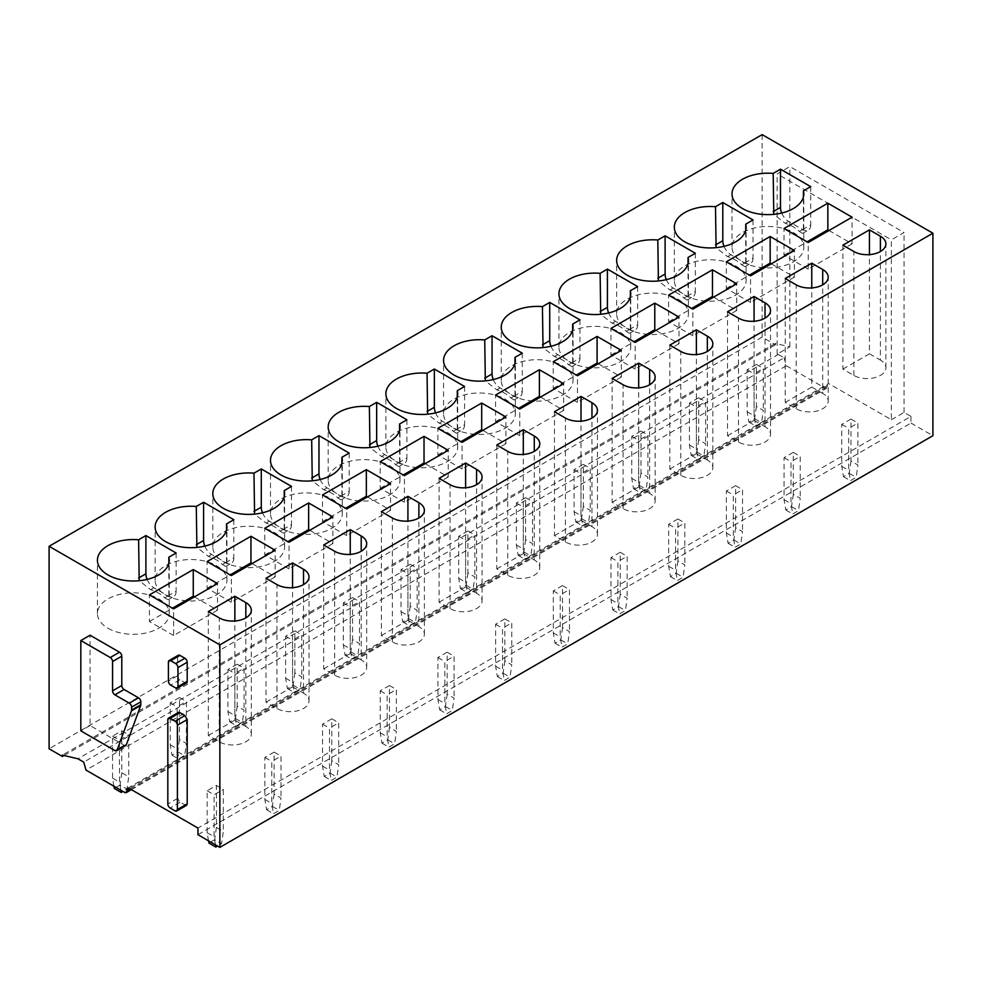 <?xml version="1.0" encoding="UTF-8"?>
<svg xmlns="http://www.w3.org/2000/svg" width="982" height="982" viewBox="0 0 982 982"><rect width="100%" height="100%" fill="white"/><g stroke="black" fill="none" stroke-linecap="round" stroke-linejoin="round"><path stroke-width="0.74" stroke-dasharray="4.91 3.68" d="M186.531 805.375L179.939 802.355L177.632 798.354L177.632 714.024L167.824 719.683M178.307 712.527A3.265 1.89 -120 0 0 177.632 714.024M125.806 745.399A3.265 1.89 60 0 1 124.174 745.24L90.062 725.551L90.062 635.219M186.531 682.809A3.265 1.89 60 0 1 184.898 682.65L179.939 679.777A3.265 1.89 60 0 1 177.632 675.788L177.632 656.737A3.265 1.89 60 0 1 178.307 655.239M762.142 134.62L762.142 337.121L775.412 344.78L775.412 343.454L789.835 346.842L777.143 354.171L778.296 354.441L77.946 758.791M775.412 343.454L62.369 755.121M778.296 354.441L784.066 357.779L83.716 762.118M784.066 357.779L786.373 365.77L86.023 770.109M786.373 365.77L825.015 388.086L124.677 792.425M130.446 789.098L827.323 386.748A3.265 1.878 60 0 1 826.648 388.246A3.265 1.878 60 0 1 825.015 388.086M827.323 386.748L827.323 385.423A3.265 1.878 60 0 1 828.01 383.925A3.265 1.878 60 0 1 829.63 384.085L891.361 419.731L891.361 239.866L904.054 232.538L789.835 166.596L777.143 173.924L891.361 239.866M891.361 419.731L904.054 412.403L910.977 416.393L197.934 828.059M910.977 416.393L910.977 423.058L197.934 834.725M910.977 423.058L932.9 435.713M762.142 337.121L49.1 748.8M775.412 344.78L64.014 755.514M90.062 725.551L80.831 730.878M904.054 412.403L904.054 232.538M789.835 346.842L789.835 166.596M777.143 354.171L777.143 173.924M208.319 611.565L208.319 735.469L219.281 741.803A18.768 10.839 0 0 0 239.731 744.147A18.768 10.839 0 0 0 251.318 734.143A18.768 10.839 0 0 0 245.819 726.484L245.819 617.899M208.319 735.469L234.858 720.15L234.858 620.992M234.858 720.15L245.819 726.484M194.424 596.884L217.501 610.203L217.501 583.553M217.501 610.203L173.654 635.514L173.654 608.865M173.654 635.514L149.424 621.532L149.424 594.883M149.424 621.532L172.501 608.202M107.946 628.222A35.892 20.72 0 0 0 147.067 632.715A35.892 20.72 0 0 0 169.223 613.566A35.892 20.72 0 0 0 158.716 598.91A35.892 20.72 0 0 0 119.583 594.417A35.892 20.72 0 0 0 97.427 613.566A35.892 20.72 0 0 0 107.946 628.222M176.134 553.013L176.134 591.25L168.83 595.46L168.02 599.806L164.755 597.817A35.892 20.72 0 0 0 158.716 593.189A35.892 20.72 0 0 0 150.676 589.691L139.199 580.718M168.83 595.46L168.83 563.324M176.134 591.25A11.428 6.592 60 0 1 173.765 596.479A11.428 6.592 60 0 1 168.057 595.914L153.978 587.788A11.428 6.592 60 0 1 147.116 579.417M266.012 578.263L266.012 702.167L276.973 708.488A18.768 10.839 0 0 0 297.423 710.845A18.768 10.839 0 0 0 309.011 700.829A18.768 10.839 0 0 0 303.512 693.169L303.512 584.585M266.012 702.167L292.55 686.848L292.55 587.678M292.55 686.848L303.512 693.169M252.104 563.57L275.181 576.9L275.181 550.251M275.181 576.9L231.335 602.212L231.335 575.562M231.335 602.212L207.116 588.218L207.116 561.581M207.116 588.218L230.193 574.9M165.627 594.92A35.892 20.72 0 0 0 204.747 599.413A35.892 20.72 0 0 0 226.916 580.264A35.892 20.72 0 0 0 216.396 565.607A35.892 20.72 0 0 0 177.276 561.115A35.892 20.72 0 0 0 155.119 580.264A35.892 20.72 0 0 0 165.627 594.92M233.826 519.711L233.826 557.936L226.523 562.158L225.713 566.491L222.435 564.515A35.892 20.72 0 0 0 216.396 559.875A35.892 20.72 0 0 0 208.356 556.389L196.891 547.416M226.523 562.158L226.523 530.022M233.826 557.936A11.428 6.592 60 0 1 231.457 563.177A11.428 6.592 60 0 1 225.737 562.612L211.67 554.474A11.428 6.592 60 0 1 204.808 546.102M323.704 544.961L323.704 668.852L334.666 675.186A18.768 10.839 0 0 0 355.116 677.531A18.768 10.839 0 0 0 366.691 667.527A18.768 10.839 0 0 0 361.204 659.867L361.204 551.283M323.704 668.852L350.243 653.533L350.243 554.376M350.243 653.533L361.204 659.867M309.796 530.268L332.873 543.586L332.873 516.949M332.873 543.586L289.027 568.897L289.027 542.26M289.027 568.897L264.796 554.916L264.796 528.267M264.796 554.916L287.873 541.598M223.319 561.606A35.892 20.72 0 0 0 262.44 566.098A35.892 20.72 0 0 0 284.608 546.949A35.892 20.72 0 0 0 274.088 532.305A35.892 20.72 0 0 0 234.968 527.813A35.892 20.72 0 0 0 212.812 546.949A35.892 20.72 0 0 0 223.319 561.606M291.507 486.397L291.507 524.634L284.215 528.844L283.405 533.189L280.128 531.201A35.892 20.72 0 0 0 274.088 526.573A35.892 20.72 0 0 0 266.048 523.075L254.571 514.114M284.215 528.844L284.215 496.708M291.507 524.634A11.428 6.592 60 0 1 289.15 529.863A11.428 6.592 60 0 1 283.43 529.298L269.35 521.172A11.428 6.592 60 0 1 262.489 512.8M381.384 511.647L381.384 635.55L392.346 641.884A18.768 10.839 0 0 0 412.796 644.229A18.768 10.839 0 0 0 424.384 634.225A18.768 10.839 0 0 0 418.884 626.553L418.884 517.98M381.384 635.55L407.923 620.231L407.923 521.074M407.923 620.231L418.884 626.553M367.489 496.966L390.566 510.284L390.566 483.635M390.566 510.284L346.72 535.595L346.72 508.946M346.72 535.595L322.489 521.602L322.489 494.965M322.489 521.602L345.566 508.283M281.012 528.304A35.892 20.72 0 0 0 320.132 532.796A35.892 20.72 0 0 0 342.288 513.647A35.892 20.72 0 0 0 331.781 498.991A35.892 20.72 0 0 0 292.661 494.498A35.892 20.72 0 0 0 270.492 513.647A35.892 20.72 0 0 0 281.012 528.304M349.199 453.095L349.199 491.331L341.896 495.542L341.098 499.887L337.82 497.899A35.892 20.72 0 0 0 331.781 493.259A35.892 20.72 0 0 0 323.741 489.773L312.264 480.799M341.896 495.542L341.896 463.406M349.199 491.331A11.428 6.592 60 0 1 346.83 496.561A11.428 6.592 60 0 1 341.122 495.996L327.043 487.87A11.428 6.592 60 0 1 320.181 479.486M439.077 478.344L439.077 602.248L450.038 608.57A18.768 10.839 0 0 0 470.488 610.927A18.768 10.839 0 0 0 482.076 600.91A18.768 10.839 0 0 0 476.577 593.251L476.577 484.666M439.077 602.248L465.615 586.929L465.615 487.759M465.615 586.929L476.577 593.251M425.181 463.651L448.246 476.982L448.246 450.333M448.246 476.982L404.412 502.293L404.412 475.644M404.412 502.293L380.181 488.3L380.181 461.65M380.181 488.3L403.258 474.981M338.704 495.002A35.892 20.72 0 0 0 377.825 499.494A35.892 20.72 0 0 0 399.981 480.345A35.892 20.72 0 0 0 389.461 465.689A35.892 20.72 0 0 0 350.341 461.196A35.892 20.72 0 0 0 328.184 480.345A35.892 20.72 0 0 0 338.704 495.002M406.892 419.793L406.892 458.017L399.588 462.24L398.778 466.573L395.513 464.596A35.892 20.72 0 0 0 389.461 459.957A35.892 20.72 0 0 0 381.433 456.47L369.956 447.497M399.588 462.24L399.588 430.091M406.892 458.017A11.428 6.592 60 0 1 404.523 463.258A11.428 6.592 60 0 1 398.815 462.682L384.735 454.556A11.428 6.592 60 0 1 377.874 446.184M496.769 445.03L496.769 568.934L507.731 575.268A18.768 10.839 0 0 0 528.181 577.612A18.768 10.839 0 0 0 539.769 567.608A18.768 10.839 0 0 0 534.269 559.949L534.269 451.364M496.769 568.934L523.308 553.615L523.308 454.457M523.308 553.615L534.269 559.949M482.862 430.349L505.939 443.668L505.939 417.019M505.939 443.668L462.092 468.979L462.092 442.342M462.092 468.979L437.874 454.997L437.874 428.348M437.874 454.997L460.939 441.667M396.384 461.687A35.892 20.72 0 0 0 435.505 466.18A35.892 20.72 0 0 0 457.673 447.031A35.892 20.72 0 0 0 447.154 432.375A35.892 20.72 0 0 0 408.033 427.882A35.892 20.72 0 0 0 385.877 447.031A35.892 20.72 0 0 0 396.384 461.687M464.584 386.478L464.584 424.715L457.281 428.925L456.47 433.271L453.193 431.282A35.892 20.72 0 0 0 447.154 426.654A35.892 20.72 0 0 0 439.114 423.156L427.636 414.195M457.281 428.925L457.281 396.789M464.584 424.715A11.428 6.592 60 0 1 462.215 429.944A11.428 6.592 60 0 1 456.495 429.38L442.428 421.253A11.428 6.592 60 0 1 435.566 412.882M554.462 411.728L554.462 535.632L565.423 541.954A18.768 10.839 0 0 0 585.873 544.31A18.768 10.839 0 0 0 597.449 534.294A18.768 10.839 0 0 0 591.962 526.634L591.962 418.062M554.462 535.632L581 520.313L581 421.143M581 520.313L591.962 526.634M540.554 397.035L563.631 410.366L563.631 383.717M563.631 410.366L519.785 435.677L519.785 409.028M519.785 435.677L495.554 421.683L495.554 395.046M495.554 421.683L518.631 408.365M454.077 428.385A35.892 20.72 0 0 0 493.197 432.878A35.892 20.72 0 0 0 515.354 413.729A35.892 20.72 0 0 0 504.846 399.073A35.892 20.72 0 0 0 465.726 394.58A35.892 20.72 0 0 0 443.569 413.729A35.892 20.72 0 0 0 454.077 428.385M522.264 353.176L522.264 391.413L514.973 395.623L514.163 399.956L510.885 397.98A35.892 20.72 0 0 0 504.846 393.34A35.892 20.72 0 0 0 496.806 389.854L485.329 380.881M514.973 395.623L514.973 363.487M522.264 391.413A11.428 6.592 60 0 1 519.895 396.642A11.428 6.592 60 0 1 514.187 396.077L500.108 387.951A11.428 6.592 60 0 1 493.246 379.568M612.142 378.426L612.142 502.33L623.104 508.651A18.768 10.839 0 0 0 643.554 510.996A18.768 10.839 0 0 0 655.141 500.992A18.768 10.839 0 0 0 649.642 493.332L649.642 384.748M612.142 502.33L638.681 486.998L638.681 387.841M638.681 486.998L649.642 493.332M598.247 363.733L621.324 377.051L621.324 350.414M621.324 377.051L577.477 402.375L577.477 375.725M577.477 402.375L553.247 388.381L553.247 361.732M553.247 388.381L576.324 375.063M511.769 395.071A35.892 20.72 0 0 0 550.89 399.564A35.892 20.72 0 0 0 573.046 380.427A35.892 20.72 0 0 0 562.539 365.77A35.892 20.72 0 0 0 523.418 361.278A35.892 20.72 0 0 0 501.25 380.427A35.892 20.72 0 0 0 511.769 395.071M579.957 319.874L579.957 358.099L572.653 362.321L571.855 366.654L568.578 364.678A35.892 20.72 0 0 0 562.539 360.038A35.892 20.72 0 0 0 554.499 356.552L543.021 347.579M572.653 362.321L572.653 330.173M579.957 358.099A11.428 6.592 60 0 1 577.588 363.328A11.428 6.592 60 0 1 571.88 362.763L557.801 354.637A11.428 6.592 60 0 1 550.939 346.265M669.834 345.112L669.834 469.015L680.796 475.349A18.768 10.839 0 0 0 701.246 477.694A18.768 10.839 0 0 0 712.834 467.69A18.768 10.839 0 0 0 707.335 460.03L707.335 351.446M669.834 469.015L696.373 453.696L696.373 354.539M696.373 453.696L707.335 460.03M655.939 330.431L679.004 343.749L679.004 317.1M679.004 343.749L635.17 369.06L635.17 342.423M635.17 369.06L610.939 355.079L610.939 328.43M610.939 355.079L634.016 341.748M569.462 361.769A35.892 20.72 0 0 0 608.582 366.261A35.892 20.72 0 0 0 630.739 347.112A35.892 20.72 0 0 0 620.219 332.456A35.892 20.72 0 0 0 581.098 327.963A35.892 20.72 0 0 0 558.942 347.112A35.892 20.72 0 0 0 569.462 361.769M637.649 286.56L637.649 324.797L630.346 329.007L629.536 333.352L626.27 331.364A35.892 20.72 0 0 0 620.219 326.736A35.892 20.72 0 0 0 612.191 323.238L600.714 314.265M630.346 329.007L630.346 296.871M637.649 324.797A11.428 6.592 60 0 1 635.28 330.026A11.428 6.592 60 0 1 629.572 329.461L615.493 321.335A11.428 6.592 60 0 1 608.631 312.963M727.527 311.81L727.527 435.713L738.489 442.035A18.768 10.839 0 0 0 758.939 444.392A18.768 10.839 0 0 0 770.514 434.375A18.768 10.839 0 0 0 765.027 426.716L765.027 318.131M727.527 435.713L754.066 420.394L754.066 321.224M754.066 420.394L765.027 426.716M713.619 297.116L736.696 310.447L736.696 283.798M736.696 310.447L692.85 335.758L692.85 309.109M692.85 335.758L668.619 321.765L668.619 295.128M668.619 321.765L691.696 308.446M627.142 328.467A35.892 20.72 0 0 0 666.262 332.959A35.892 20.72 0 0 0 688.431 313.81A35.892 20.72 0 0 0 677.911 299.154A35.892 20.72 0 0 0 638.791 294.661A35.892 20.72 0 0 0 616.635 313.81A35.892 20.72 0 0 0 627.142 328.467M695.33 253.258L695.33 291.494L688.038 295.705L687.228 300.038L683.951 298.062A35.892 20.72 0 0 0 677.911 293.422A35.892 20.72 0 0 0 669.871 289.935L658.394 280.962M688.038 295.705L688.038 263.569M695.33 291.494A11.428 6.592 60 0 1 692.973 296.724A11.428 6.592 60 0 1 687.253 296.159L673.186 288.033A11.428 6.592 60 0 1 666.324 279.649M785.219 278.507L785.219 402.399L796.181 408.733A18.768 10.839 0 0 0 816.631 411.077A18.768 10.839 0 0 0 828.207 401.073A18.768 10.839 0 0 0 822.707 393.414L822.707 284.829M785.219 402.399L811.758 387.08L811.758 287.922M811.758 387.08L822.707 393.414M771.312 263.814L794.389 277.133L794.389 250.496M794.389 277.133L750.543 302.456L750.543 275.807M750.543 302.456L726.312 288.463L726.312 261.813M726.312 288.463L749.389 275.144M684.835 295.152A35.892 20.72 0 0 0 723.955 299.645A35.892 20.72 0 0 0 746.111 280.496A35.892 20.72 0 0 0 735.604 265.852A35.892 20.72 0 0 0 696.483 261.359A35.892 20.72 0 0 0 674.327 280.496A35.892 20.72 0 0 0 684.835 295.152M753.022 219.943L753.022 258.18L745.731 262.39L744.921 266.736L741.643 264.747A35.892 20.72 0 0 0 735.604 260.12A35.892 20.72 0 0 0 727.564 256.633L716.087 247.66M745.731 262.39L745.731 230.254M753.022 258.18A11.428 6.592 60 0 1 750.653 263.409A11.428 6.592 60 0 1 744.945 262.845L730.866 254.719A11.428 6.592 60 0 1 724.004 246.347M842.9 245.193L842.9 369.097L853.861 375.431A18.768 10.839 0 0 0 874.311 377.775A18.768 10.839 0 0 0 885.899 367.771A18.768 10.839 0 0 0 880.4 360.099L880.4 251.527M842.9 369.097L869.438 353.778L869.438 254.62M869.438 353.778L880.4 360.099M829.004 230.512L852.081 243.831L852.081 217.182M852.081 243.831L808.235 269.142L808.235 242.493M808.235 269.142L784.004 255.16L784.004 228.511M784.004 255.16L807.081 241.83M742.527 261.85A35.892 20.72 0 0 0 781.647 266.343A35.892 20.72 0 0 0 803.804 247.194A35.892 20.72 0 0 0 793.296 232.538A35.892 20.72 0 0 0 754.176 228.045A35.892 20.72 0 0 0 732.007 247.194A35.892 20.72 0 0 0 742.527 261.85M810.715 186.641L810.715 224.878L803.411 229.088L802.613 233.434L799.336 231.445A35.892 20.72 0 0 0 793.296 226.805A35.892 20.72 0 0 0 785.256 223.319L773.779 214.346M803.411 229.088L803.411 196.952M810.715 224.878A11.428 6.592 60 0 1 808.346 230.107A11.428 6.592 60 0 1 802.638 229.543L788.558 221.416A11.428 6.592 60 0 1 781.697 213.045M208.528 840.837L207.165 832.724L207.165 790.756L216.396 785.428L216.396 827.396L223.319 831.398L221.588 843.722L217.55 846.054M216.396 785.428L223.319 789.43L223.319 831.398M216.396 827.396L214.665 839.72L221.588 843.722M214.665 839.72L208.896 843.047M207.165 790.756L214.088 794.757L223.319 789.43M215.451 844.839L214.088 836.725L214.088 794.757M207.165 832.724L214.088 836.725M113.912 786.214L112.562 778.1L112.562 736.144L121.793 730.804L121.793 772.773L128.716 776.774L126.985 789.098L122.946 791.431M121.793 730.804L128.716 734.806L128.716 776.774M121.793 772.773L120.062 785.097L126.985 789.098M120.062 785.097L114.293 788.436M112.562 736.144L119.485 740.133L128.716 734.806M120.835 790.215L119.485 782.102L119.485 740.133M112.562 778.1L119.485 782.102M274.088 794.094L272.358 806.418L266.588 809.745L264.858 799.422L264.858 757.453L274.088 752.126L274.088 794.094L281.012 798.084L279.281 810.408L273.512 813.747L271.781 803.423L271.781 761.455L281.012 756.128L281.012 798.084M274.088 752.126L281.012 756.128M272.358 806.418L279.281 810.408M264.858 757.453L271.781 761.455M266.588 809.745L273.512 813.747M264.858 799.422L271.781 803.423M179.473 739.471L177.742 751.795L171.973 755.121L170.242 744.798L170.242 702.83L179.473 697.502L179.473 739.471L186.396 743.472L184.665 755.784L178.896 759.123L177.165 748.8L177.165 706.831L186.396 701.504L186.396 743.472M179.473 697.502L186.396 701.504M177.742 751.795L184.665 755.784M170.242 702.83L177.165 706.831M171.973 755.121L178.896 759.123M170.242 744.798L177.165 748.8M331.781 760.78L330.05 773.104L324.281 776.443L322.55 766.12L322.55 724.151L331.781 718.824L331.781 760.78L338.704 764.782L336.973 777.106L331.204 780.432L329.473 770.109L329.473 728.141L338.704 722.813L338.704 764.782M331.781 718.824L338.704 722.813M330.05 773.104L336.973 777.106M322.55 724.151L329.473 728.141M324.281 776.443L331.204 780.432M322.55 766.12L329.473 770.109M237.165 706.168L235.435 718.48L229.665 721.819L227.934 711.496L227.934 669.528L237.165 664.2L237.165 706.168L244.088 710.158L242.358 722.482L236.588 725.808L234.858 715.485L234.858 673.517L244.088 668.19L244.088 710.158M237.165 664.2L244.088 668.19M235.435 718.48L242.358 722.482M227.934 669.528L234.858 673.517M229.665 721.819L236.588 725.808M227.934 711.496L234.858 715.485M389.461 727.478L387.73 739.802L381.961 743.129L380.243 732.805L380.243 690.837L389.461 685.51L389.461 727.478L396.384 731.48L394.654 743.804L388.884 747.13L387.154 736.807L387.154 694.839L396.384 689.511L396.384 731.48M389.461 685.51L396.384 689.511M387.73 739.802L394.654 743.804M380.243 690.837L387.154 694.839M381.961 743.129L388.884 747.13M380.243 732.805L387.154 736.807M294.858 672.854L293.127 685.178L287.358 688.505L285.627 678.181L285.627 636.213L294.858 630.886L294.858 672.854L301.781 676.856L300.05 689.18L294.281 692.506L292.55 682.183L292.55 640.215L301.781 634.888L301.781 676.856M294.858 630.886L301.781 634.888M293.127 685.178L300.05 689.18M285.627 636.213L292.55 640.215M287.358 688.505L294.281 692.506M285.627 678.181L292.55 682.183M447.154 694.176L445.423 706.5L439.654 709.826L437.923 699.503L437.923 657.535L447.154 652.208L447.154 694.176L454.077 698.165L452.346 710.489L446.577 713.828L444.846 703.493L444.846 661.537L454.077 656.197L454.077 698.165M447.154 652.208L454.077 656.197M445.423 706.5L452.346 710.489M437.923 657.535L444.846 661.537M439.654 709.826L446.577 713.828M437.923 699.503L444.846 703.493M352.55 639.552L350.82 651.876L345.05 655.203L343.319 644.879L343.319 602.911L352.55 597.584L352.55 639.552L359.473 643.541L357.743 655.866L351.973 659.204L350.243 648.881L350.243 606.913L359.473 601.573L359.473 643.541M352.55 597.584L359.473 601.573M350.82 651.876L357.743 655.866M343.319 602.911L350.243 606.913M345.05 655.203L351.973 659.204M343.319 644.879L350.243 648.881M504.846 660.861L503.115 673.186L497.346 676.524L495.615 666.189L495.615 624.233L504.846 618.893L504.846 660.861L511.769 664.863L510.039 677.187L504.269 680.514L502.538 670.19L502.538 628.222L511.769 622.895L511.769 664.863M504.846 618.893L511.769 622.895M503.115 673.186L510.039 677.187M495.615 624.233L502.538 628.222M497.346 676.524L504.269 680.514M495.615 666.189L502.538 670.19M410.231 606.238L408.5 618.562L402.73 621.901L401 611.577L401 569.609L410.231 564.282L410.231 606.238L417.154 610.239L415.423 622.563L409.654 625.89L407.923 615.567L407.923 573.598L417.154 568.271L417.154 610.239M410.231 564.282L417.154 568.271M408.5 618.562L415.423 622.563M401 569.609L407.923 573.598M402.73 621.901L409.654 625.89M401 611.577L407.923 615.567M562.539 627.559L560.808 639.883L555.039 643.21L553.308 632.887L553.308 590.918L562.539 585.591L562.539 627.559L569.462 631.561L567.731 643.885L561.962 647.212L560.231 636.888L560.231 594.92L569.462 589.593L569.462 631.561M562.539 585.591L569.462 589.593M560.808 639.883L567.731 643.885M553.308 590.918L560.231 594.92M555.039 643.21L561.962 647.212M553.308 632.887L560.231 636.888M467.923 572.936L466.192 585.26L460.423 588.586L458.692 578.263L458.692 536.295L467.923 530.967L467.923 572.936L474.846 576.937L473.115 589.261L467.346 592.588L465.615 582.265L465.615 540.296L474.846 534.969L474.846 576.937M467.923 530.967L474.846 534.969M466.192 585.26L473.115 589.261M458.692 536.295L465.615 540.296M460.423 588.586L467.346 592.588M458.692 578.263L465.615 582.265M620.219 594.257L618.488 606.581L612.719 609.908L610.988 599.585L610.988 557.616L620.219 552.289L620.219 594.257L627.142 598.247L625.411 610.571L619.642 613.91L617.911 603.574L617.911 561.606L627.142 556.278L627.142 598.247M620.219 552.289L627.142 556.278M618.488 606.581L625.411 610.571M610.988 557.616L617.911 561.606M612.719 609.908L619.642 613.91M610.988 599.585L617.911 603.574M525.615 539.634L523.885 551.958L518.115 555.284L516.385 544.961L516.385 502.993L525.615 497.665L525.615 539.634L532.539 543.623L530.808 555.947L525.039 559.286L523.308 548.95L523.308 506.994L532.539 501.655L532.539 543.623M525.615 497.665L532.539 501.655M523.885 551.958L530.808 555.947M516.385 502.993L523.308 506.994M518.115 555.284L525.039 559.286M516.385 544.961L523.308 548.95M677.911 560.943L676.181 573.267L670.411 576.606L668.681 566.27L668.681 524.302L677.911 518.975L677.911 560.943L684.835 564.945L683.104 577.269L677.334 580.595L675.604 570.272L675.604 528.304L684.835 522.976L684.835 564.945M677.911 518.975L684.835 522.976M676.181 573.267L683.104 577.269M668.681 524.302L675.604 528.304M670.411 576.606L677.334 580.595M668.681 566.27L675.604 570.272M583.308 506.319L581.577 518.643L575.808 521.982L574.077 511.647L574.077 469.691L583.308 464.351L583.308 506.319L590.231 510.321L588.5 522.645L582.731 525.971L581 515.648L581 473.68L590.231 468.353L590.231 510.321M583.308 464.351L590.231 468.353M581.577 518.643L588.5 522.645M574.077 469.691L581 473.68M575.808 521.982L582.731 525.971M574.077 511.647L581 515.648M735.604 527.641L733.873 539.965L728.104 543.292L726.373 532.968L726.373 491L735.604 485.673L735.604 527.641L742.527 531.63L740.796 543.954L735.027 547.293L733.296 536.97L733.296 495.002L742.527 489.674L742.527 531.63M735.604 485.673L742.527 489.674M733.873 539.965L740.796 543.954M726.373 491L733.296 495.002M728.104 543.292L735.027 547.293M726.373 532.968L733.296 536.97M640.988 473.017L639.257 485.341L633.488 488.668L631.757 478.344L631.757 436.376L640.988 431.049L640.988 473.017L647.911 477.019L646.181 489.343L640.411 492.669L638.681 482.346L638.681 440.378L647.911 435.051L647.911 477.019M640.988 431.049L647.911 435.051M639.257 485.341L646.181 489.343M631.757 436.376L638.681 440.378M633.488 488.668L640.411 492.669M631.757 478.344L638.681 482.346M793.296 494.327L791.566 506.651L785.796 509.989L784.066 499.666L784.066 457.698L793.296 452.371L793.296 494.327L800.22 498.328L798.489 510.652L792.719 513.979L790.989 503.656L790.989 461.687L800.22 456.36L800.22 498.328M793.296 452.371L800.22 456.36M791.566 506.651L798.489 510.652M784.066 457.698L790.989 461.687M785.796 509.989L792.719 513.979M784.066 499.666L790.989 503.656M698.681 439.715L696.95 452.039L691.181 455.366L689.45 445.042L689.45 403.074L698.681 397.747L698.681 439.715L705.604 443.704L703.873 456.029L698.104 459.355L696.373 449.032L696.373 407.064L705.604 401.736L705.604 443.704M698.681 397.747L705.604 401.736M696.95 452.039L703.873 456.029M689.45 403.074L696.373 407.064M691.181 455.366L698.104 459.355M689.45 445.042L696.373 449.032M850.977 461.024L849.246 473.349L843.477 476.675L841.746 466.352L841.746 424.384L850.977 419.056L850.977 461.024L857.9 465.026L856.169 477.35L850.4 480.677L848.669 470.353L848.669 428.385L857.9 423.058L857.9 465.026M850.977 419.056L857.9 423.058M849.246 473.349L856.169 477.35M841.746 424.384L848.669 428.385M843.477 476.675L850.4 480.677M841.746 466.352L848.669 470.353M756.373 406.401L754.642 418.725L748.873 422.051L747.142 411.728L747.142 369.76L756.373 364.432L756.373 406.401L763.296 410.402L761.566 422.726L755.796 426.053L754.066 415.73L754.066 373.761L763.296 368.434L763.296 410.402M756.373 364.432L763.296 368.434M754.642 418.725L761.566 422.726M747.142 369.76L754.066 373.761M748.873 422.051L755.796 426.053M747.142 411.728L754.066 415.73M177.632 798.354L167.824 804.013M179.939 802.355L170.131 808.014M827.323 385.423L129.293 788.436L829.63 384.085M184.898 805.215L175.091 810.874M124.174 745.24L114.943 750.567M179.939 679.777L170.708 685.117M184.898 682.65L175.668 687.977M177.632 675.788L168.401 681.115M177.632 656.737L168.401 662.064M219.281 741.803L219.281 617.899M276.973 708.488L276.973 584.585M334.666 675.186L334.666 551.283M392.346 641.884L392.346 517.98M450.038 608.57L450.038 484.666M507.731 575.268L507.731 451.364M565.423 541.954L565.423 418.062M623.104 508.651L623.104 384.748M680.796 475.349L680.796 351.446M738.489 442.035L738.489 318.131M796.181 408.733L796.181 284.829M853.861 375.431L853.861 251.527M164.755 597.817L168.057 595.914M153.978 587.788L150.676 589.691M222.435 564.515L225.737 562.612M211.67 554.474L208.356 556.389M280.128 531.201L283.43 529.298M269.35 521.172L266.048 523.075M337.82 497.899L341.122 495.996M327.043 487.87L323.741 489.773M395.513 464.596L398.815 462.682M384.735 454.556L381.433 456.47M453.193 431.282L456.495 429.38M442.428 421.253L439.114 423.156M510.885 397.98L514.187 396.077M500.108 387.951L496.806 389.854M568.578 364.678L571.88 362.763M557.801 354.637L554.499 356.552M626.27 331.364L629.572 329.461M615.493 321.335L612.191 323.238M683.951 298.062L687.253 296.159M673.186 288.033L669.871 289.935M741.643 264.747L744.945 262.845M730.866 254.719L727.564 256.633M799.336 231.445L802.638 229.543M788.558 221.416L785.256 223.319M131.404 789.651L826.648 388.246M127.66 788.264L828.01 383.925M251.318 734.143L251.318 610.239M169.223 613.566L169.223 560.28M97.427 613.566L97.427 560.28M309.011 700.829L309.011 576.925M226.916 580.264L226.916 526.966M155.119 580.264L155.119 526.966M366.691 667.527L366.691 543.623M284.608 546.949L284.608 493.664M212.812 546.949L212.812 493.664M424.384 634.225L424.384 510.321M342.288 513.647L342.288 460.362M270.492 513.647L270.492 460.362M482.076 600.91L482.076 477.007M399.981 480.345L399.981 427.047M328.184 480.345L328.184 427.047M539.769 567.608L539.769 443.704M457.673 447.031L457.673 393.745M385.877 447.031L385.877 393.745M597.449 534.294L597.449 410.402M515.354 413.729L515.354 360.431M443.569 413.729L443.569 360.431M655.141 500.992L655.141 377.088M573.046 380.427L573.046 327.129M501.25 380.427L501.25 327.129M712.834 467.69L712.834 343.786M630.739 347.112L630.739 293.827M558.942 347.112L558.942 293.827M770.514 434.375L770.514 310.472M688.431 313.81L688.431 260.512M616.635 313.81L616.635 260.512M828.207 401.073L828.207 277.17M746.111 280.496L746.111 227.21M674.327 280.496L674.327 227.21M885.899 367.771L885.899 243.867M803.804 247.194L803.804 193.908M732.007 247.194L732.007 193.908M168.02 599.793L173.765 596.479M225.713 566.491L231.457 563.177M283.405 533.177L289.15 529.863M341.085 499.875L346.83 496.561M398.778 466.573L404.523 463.258M456.47 433.258L462.215 429.944M514.163 399.956L519.895 396.642M571.843 366.654L577.588 363.328M629.536 333.34L635.28 330.026M687.228 300.038L692.973 296.724M744.908 266.723L750.653 263.409M802.601 233.421L808.346 230.107"/><path stroke-width="1.47" d="M167.824 804.013L167.824 719.683A3.265 1.89 -120 0 1 168.499 718.186A3.265 1.89 -120 0 1 170.131 718.345L175.091 721.218A3.265 1.89 -120 0 1 177.398 725.207L177.398 809.549A3.265 1.89 -120 0 1 176.723 811.034A3.265 1.89 -120 0 1 175.091 810.874L170.131 808.014A3.265 1.89 -120 0 1 167.824 804.013M176.723 811.034L186.531 805.375L187.206 803.877L187.206 719.548L184.898 715.559L179.939 712.687A3.265 1.89 -120 0 0 178.307 712.527L168.499 718.186M126.31 792.584A3.265 1.878 60 0 0 126.985 791.099L126.985 789.761A3.265 1.878 60 0 1 127.66 788.264A3.265 1.878 60 0 1 129.293 788.436L197.934 828.059L197.934 834.725L219.858 847.38L219.858 644.879L49.1 546.287L49.1 748.8L62.369 756.459L62.369 755.121L77.946 758.791L83.716 762.118L86.023 770.109L124.677 792.425A3.265 1.878 60 0 0 126.31 792.584L131.404 789.651M80.831 640.546L90.062 635.219L119.485 652.208A3.265 1.89 60 0 1 121.793 656.197L121.793 685.51L112.562 690.837A3.265 1.89 -120 0 0 114.869 694.839L129.293 703.161A3.265 1.89 -120 0 1 131.6 707.163L131.6 710.035A3.265 1.89 -120 0 1 131.465 710.845L117.128 750.039A3.265 1.89 -120 0 1 116.576 750.727A3.265 1.89 -120 0 1 114.943 750.567L80.831 730.878L80.831 640.546L110.254 657.535A3.265 1.89 -120 0 1 112.562 661.524L112.562 690.837M116.576 750.727L125.806 745.399A3.265 1.89 60 0 0 126.359 744.712L140.696 705.518A3.265 1.89 60 0 0 140.831 704.708L140.831 701.835A3.265 1.89 60 0 0 138.523 697.834L124.1 689.511A3.265 1.89 60 0 1 121.793 685.51M169.076 660.567L178.307 655.239A3.265 1.89 60 0 1 179.939 655.399L184.898 658.259A3.265 1.89 60 0 1 187.206 662.261L187.206 681.312A3.265 1.89 60 0 1 186.531 682.809L177.3 688.137A3.265 1.89 -120 0 0 177.975 686.639L177.975 667.588A3.265 1.89 -120 0 0 175.668 663.599L170.708 660.726A3.265 1.89 -120 0 0 169.076 660.567A3.265 1.89 -120 0 0 168.401 662.064L168.401 681.115A3.265 1.89 -120 0 0 170.708 685.117L175.668 687.977A3.265 1.89 -120 0 0 177.3 688.137M219.858 644.879L932.9 233.2L932.9 435.713L219.858 847.38M932.9 233.2L762.142 134.62L49.1 546.287M219.281 617.899A18.768 10.839 0 0 0 239.731 620.243A18.768 10.839 0 0 0 251.318 610.239A18.768 10.839 0 0 0 245.819 602.58L234.858 596.246L208.319 611.565L219.281 617.899M217.501 583.553L173.654 608.865L149.424 594.883L193.27 569.572L217.501 583.553M107.946 574.936A35.892 20.72 0 0 0 147.067 579.429A35.892 20.72 0 0 0 169.223 560.28A35.892 20.72 0 0 0 168.83 557.224L176.134 553.013L145.901 535.558L138.609 539.781A35.892 20.72 0 0 0 97.427 560.28A35.892 20.72 0 0 0 107.946 574.936M276.973 584.585A18.768 10.839 0 0 0 297.423 586.941A18.768 10.839 0 0 0 309.011 576.925A18.768 10.839 0 0 0 303.512 569.265L292.55 562.944L266.012 578.263L276.973 584.585M275.181 550.251L231.335 575.562L207.116 561.581L250.95 536.258L275.181 550.251M165.627 541.622A35.892 20.72 0 0 0 204.747 546.115A35.892 20.72 0 0 0 226.916 526.966A35.892 20.72 0 0 0 226.523 523.922L233.826 519.711L203.593 502.256L196.29 506.467A35.892 20.72 0 0 0 155.119 526.966A35.892 20.72 0 0 0 165.627 541.622M334.666 551.283A18.768 10.839 0 0 0 355.116 553.627A18.768 10.839 0 0 0 366.691 543.623A18.768 10.839 0 0 0 361.204 535.963L350.243 529.629L323.704 544.961L334.666 551.283M332.873 516.949L289.027 542.26L264.796 528.267L308.643 502.956L332.873 516.949M223.319 508.32A35.892 20.72 0 0 0 262.44 512.813A35.892 20.72 0 0 0 284.608 493.664A35.892 20.72 0 0 0 284.215 490.619L291.507 486.397L261.286 468.954L253.982 473.164A35.892 20.72 0 0 0 212.812 493.664A35.892 20.72 0 0 0 223.319 508.32M392.346 517.98A18.768 10.839 0 0 0 412.796 520.325A18.768 10.839 0 0 0 424.384 510.321A18.768 10.839 0 0 0 418.884 502.661L407.923 496.327L381.384 511.647L392.346 517.98M390.566 483.635L346.72 508.946L322.489 494.965L366.335 469.654L390.566 483.635M281.012 475.006A35.892 20.72 0 0 0 320.132 479.498A35.892 20.72 0 0 0 342.288 460.362A35.892 20.72 0 0 0 341.896 457.305L349.199 453.095L318.966 435.64L311.675 439.862A35.892 20.72 0 0 0 270.492 460.362A35.892 20.72 0 0 0 281.012 475.006M450.038 484.666A18.768 10.839 0 0 0 470.488 487.023A18.768 10.839 0 0 0 482.076 477.007A18.768 10.839 0 0 0 476.577 469.347L465.615 463.025L439.077 478.344L450.038 484.666M448.246 450.333L404.412 475.644L380.181 461.65L424.028 436.339L448.246 450.333M338.704 441.704A35.892 20.72 0 0 0 377.825 446.196A35.892 20.72 0 0 0 399.981 427.047A35.892 20.72 0 0 0 399.588 424.003L406.892 419.793L376.658 402.338L369.367 406.548A35.892 20.72 0 0 0 328.184 427.047A35.892 20.72 0 0 0 338.704 441.704M507.731 451.364A18.768 10.839 0 0 0 528.181 453.709A18.768 10.839 0 0 0 539.769 443.704A18.768 10.839 0 0 0 534.269 436.045L523.308 429.711L496.769 445.03L507.731 451.364M505.939 417.019L462.092 442.342L437.874 428.348L481.708 403.037L505.939 417.019M396.384 408.402A35.892 20.72 0 0 0 435.505 412.894A35.892 20.72 0 0 0 457.673 393.745A35.892 20.72 0 0 0 457.281 390.701L464.584 386.478L434.351 369.036L427.047 373.246A35.892 20.72 0 0 0 385.877 393.745A35.892 20.72 0 0 0 396.384 408.402M565.423 418.062A18.768 10.839 0 0 0 585.873 420.406A18.768 10.839 0 0 0 597.449 410.402A18.768 10.839 0 0 0 591.962 402.73L581 396.409L554.462 411.728L565.423 418.062M563.631 383.717L519.785 409.028L495.554 395.046L539.4 369.735L563.631 383.717M454.077 375.087A35.892 20.72 0 0 0 493.197 379.58A35.892 20.72 0 0 0 515.354 360.431A35.892 20.72 0 0 0 514.973 357.387L522.264 353.176L492.043 335.721L484.74 339.932A35.892 20.72 0 0 0 443.569 360.431A35.892 20.72 0 0 0 454.077 375.087M623.104 384.748A18.768 10.839 0 0 0 643.554 387.104A18.768 10.839 0 0 0 655.141 377.088A18.768 10.839 0 0 0 649.642 369.428L638.681 363.107L612.142 378.426L623.104 384.748M621.324 350.414L577.477 375.725L553.247 361.732L597.093 336.421L621.324 350.414M511.769 341.785A35.892 20.72 0 0 0 550.89 346.278A35.892 20.72 0 0 0 573.046 327.129A35.892 20.72 0 0 0 572.653 324.085L579.957 319.874L549.724 302.419L542.432 306.63A35.892 20.72 0 0 0 501.25 327.129A35.892 20.72 0 0 0 511.769 341.785M680.796 351.446A18.768 10.839 0 0 0 701.246 353.79A18.768 10.839 0 0 0 712.834 343.786A18.768 10.839 0 0 0 707.335 336.126L696.373 329.792L669.834 345.112L680.796 351.446M679.004 317.1L635.17 342.423L610.939 328.43L654.785 303.119L679.004 317.1M569.462 308.483A35.892 20.72 0 0 0 608.582 312.976A35.892 20.72 0 0 0 630.739 293.827A35.892 20.72 0 0 0 630.346 290.77L637.649 286.56L607.416 269.105L600.125 273.327A35.892 20.72 0 0 0 558.942 293.827A35.892 20.72 0 0 0 569.462 308.483M738.489 318.131A18.768 10.839 0 0 0 758.939 320.488A18.768 10.839 0 0 0 770.514 310.472A18.768 10.839 0 0 0 765.027 302.812L754.066 296.49L727.527 311.81L738.489 318.131M736.696 283.798L692.85 309.109L668.619 295.128L712.466 269.805L736.696 283.798M627.142 275.169A35.892 20.72 0 0 0 666.262 279.661A35.892 20.72 0 0 0 688.431 260.512A35.892 20.72 0 0 0 688.038 257.468L695.33 253.258L665.109 235.803L657.805 240.013A35.892 20.72 0 0 0 616.635 260.512A35.892 20.72 0 0 0 627.142 275.169M796.181 284.829A18.768 10.839 0 0 0 816.631 287.174A18.768 10.839 0 0 0 828.207 277.17A18.768 10.839 0 0 0 822.707 269.51L811.758 263.176L785.219 278.507L796.181 284.829M794.389 250.496L750.543 275.807L726.312 261.813L770.158 236.502L794.389 250.496M684.835 241.867A35.892 20.72 0 0 0 723.955 246.359A35.892 20.72 0 0 0 746.111 227.21A35.892 20.72 0 0 0 745.731 224.166L753.022 219.943L722.801 202.501L715.497 206.711A35.892 20.72 0 0 0 674.327 227.21A35.892 20.72 0 0 0 684.835 241.867M853.861 251.527A18.768 10.839 0 0 0 874.311 253.872A18.768 10.839 0 0 0 885.899 243.867A18.768 10.839 0 0 0 880.4 236.208L869.438 229.874L842.9 245.193L853.861 251.527M852.081 217.182L808.235 242.493L784.004 228.511L827.851 203.2L852.081 217.182M742.527 208.565A35.892 20.72 0 0 0 781.647 213.057A35.892 20.72 0 0 0 803.804 193.908A35.892 20.72 0 0 0 803.411 190.852L810.715 186.641L780.481 169.186L773.19 173.409A35.892 20.72 0 0 0 732.007 193.908A35.892 20.72 0 0 0 742.527 208.565M64.014 755.514L62.369 756.459M234.858 620.992L234.858 596.246M172.501 608.202L193.27 596.209L193.27 569.572M193.27 596.209L194.424 596.884M168.83 563.324L168.83 557.224M139.199 580.718L138.609 539.781M147.116 579.417A11.428 6.592 60 0 1 145.901 573.795L145.901 535.558M292.55 587.678L292.55 562.944M230.193 574.9L250.95 562.907L250.95 536.258M250.95 562.907L252.104 563.57M226.523 530.022L226.523 523.922M196.891 547.416L196.29 506.467M204.808 546.102A11.428 6.592 60 0 1 203.593 540.493L203.593 502.256M350.243 554.376L350.243 529.629M287.873 541.598L308.643 529.605L308.643 502.956M308.643 529.605L309.796 530.268M284.215 496.708L284.215 490.619M254.571 514.114L253.982 473.164M262.489 512.8A11.428 6.592 60 0 1 261.286 507.191L261.286 468.954M407.923 521.074L407.923 496.327M345.566 508.283L366.335 496.291L366.335 469.654M366.335 496.291L367.489 496.966M341.896 463.406L341.896 457.305M312.264 480.799L311.675 439.862M320.181 479.486A11.428 6.592 60 0 1 318.966 473.876L318.966 435.64M465.615 487.759L465.615 463.025M403.258 474.981L424.028 462.988L424.028 436.339M424.028 462.988L425.181 463.651M399.588 430.091L399.588 424.003M369.956 447.497L369.367 406.548M377.874 446.184A11.428 6.592 60 0 1 376.658 440.574L376.658 402.338M523.308 454.457L523.308 429.711M460.939 441.667L481.708 429.686L481.708 403.037M481.708 429.686L482.862 430.349M457.281 396.789L457.281 390.701M427.636 414.195L427.047 373.246M435.566 412.882A11.428 6.592 60 0 1 434.351 407.272L434.351 369.036M581 421.143L581 396.409M518.631 408.365L539.4 396.372L539.4 369.735M539.4 396.372L540.554 397.035M514.973 363.487L514.973 357.387M485.329 380.881L484.74 339.932M493.246 379.568A11.428 6.592 60 0 1 492.043 373.958L492.043 335.721M638.681 387.841L638.681 363.107M576.324 375.063L597.093 363.07L597.093 336.421M597.093 363.07L598.247 363.733M572.653 330.173L572.653 324.085M543.021 347.579L542.432 306.63M550.939 346.265A11.428 6.592 60 0 1 549.724 340.656L549.724 302.419M696.373 354.539L696.373 329.792M634.016 341.748L654.785 329.756L654.785 303.119M654.785 329.756L655.939 330.431M630.346 296.871L630.346 290.77M600.714 314.265L600.125 273.327M608.631 312.963A11.428 6.592 60 0 1 607.416 307.341L607.416 269.105M754.066 321.224L754.066 296.49M691.696 308.446L712.466 296.454L712.466 269.805M712.466 296.454L713.619 297.116M688.038 263.569L688.038 257.468M658.394 280.962L657.805 240.013M666.324 279.649A11.428 6.592 60 0 1 665.109 274.039L665.109 235.803M811.758 287.922L811.758 263.176M749.389 275.144L770.158 263.151L770.158 236.502M770.158 263.151L771.312 263.814M745.731 230.254L745.731 224.166M716.087 247.66L715.497 206.711M724.004 246.347A11.428 6.592 60 0 1 722.801 240.737L722.801 202.501M869.438 254.62L869.438 229.874M807.081 241.83L827.851 229.837L827.851 203.2M827.851 229.837L829.004 230.512M803.411 196.952L803.411 190.852M773.779 214.346L773.19 173.409M781.697 213.045A11.428 6.592 60 0 1 780.481 207.423L780.481 169.186M217.55 846.054L215.819 847.049L208.896 843.047L208.528 840.837M215.819 847.049L215.451 844.839M122.946 791.431L121.216 792.425L114.293 788.436L113.912 786.214M121.216 792.425L120.835 790.215M179.939 712.687L170.131 718.345M184.898 715.559L175.091 721.218M126.985 791.099L130.446 789.098M129.293 788.436L126.985 789.761M187.206 719.548L177.398 725.207M187.206 803.877L177.398 809.549M121.793 656.197L112.562 661.524M119.485 652.208L110.254 657.535M124.1 689.511L114.869 694.839M138.523 697.834L129.293 703.161M140.831 701.835L131.6 707.163M140.831 704.708L131.6 710.035M140.696 705.518L131.465 710.845M126.359 744.712L117.128 750.039M179.939 655.399L170.708 660.726M184.898 658.259L175.668 663.599M187.206 662.261L177.975 667.588M187.206 681.312L177.975 686.639M245.819 617.899L245.819 602.58M138.609 578.017L145.901 573.795M303.512 584.585L303.512 569.265M196.29 544.703L203.593 540.493M361.204 551.283L361.204 535.963M253.982 511.401L261.286 507.191M418.884 517.98L418.884 502.661M311.675 478.099L318.966 473.876M476.577 484.666L476.577 469.347M369.367 444.785L376.658 440.574M534.269 451.364L534.269 436.045M427.047 411.483L434.351 407.272M591.962 418.062L591.962 402.73M484.74 378.168L492.043 373.958M649.642 384.748L649.642 369.428M542.432 344.866L549.724 340.656M707.335 351.446L707.335 336.126M600.125 311.564L607.416 307.341M765.027 318.131L765.027 302.812M657.805 278.25L665.109 274.039M822.707 284.829L822.707 269.51M715.497 244.948L722.801 240.737M880.4 251.527L880.4 236.208M773.19 211.646L780.481 207.423"/></g></svg>
